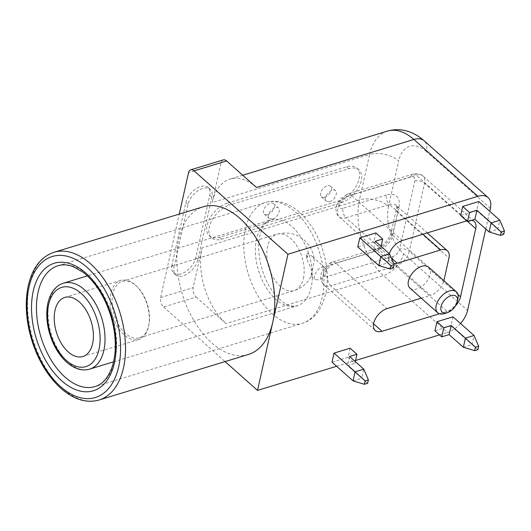 <?xml version="1.0" encoding="UTF-8"?>
<svg xmlns="http://www.w3.org/2000/svg" width="531" height="531" viewBox="0 0 531 531"><rect width="100%" height="100%" fill="white"/><g stroke="black" fill="none" stroke-linecap="round" stroke-linejoin="round"><path stroke-width="0.4" stroke-dasharray="2.65 1.99" d="M306.54 258.531A7.719 4.494 131.6 0 0 307.754 253.101L312.666 256.805L314.345 260.163L311.279 276.173L311.305 269.078L306.54 258.531A28.083 16.348 131.6 0 0 306.945 256.938L307.449 254.668A28.083 16.348 131.6 0 0 307.754 253.101M326.426 269.675C326.698 274.381 324.076 277.766 318.56 279.844L315.115 279.631C311.505 277.069 320.352 263.011 325.37 268.082L326.426 269.675M444.898 313.476A14.038 8.171 131.6 0 0 457.914 298.814M428.603 267.126A14.038 8.171 -48.4 0 1 425.397 283.056A14.038 8.171 -48.4 0 1 409.959 288.127M136.128 285.771A29.484 17.364 73 0 1 137.011 286.587A29.484 17.364 73 0 1 148.793 325.231A29.484 17.364 73 0 1 148.733 325.516A29.484 17.364 73 0 1 139.407 337.802A29.484 17.364 73 0 1 114.198 314.664A29.484 17.364 73 0 1 122.203 281.397A29.484 17.364 73 0 1 136.128 285.771M135.299 284.968A30.891 18.187 73 0 1 136.221 285.824A30.891 18.187 73 0 1 148.567 326.306A30.891 18.187 73 0 1 138.73 339.475A30.891 18.187 73 0 1 112.32 315.235A30.891 18.187 73 0 1 120.71 280.381A30.891 18.187 73 0 1 135.299 284.968M350.102 348.203L348.07 357.283L354.9 363.343L355.285 361.618M453.003 316.821L450.978 325.895L434.909 330.8M450.978 325.895L472.039 344.599L474.064 335.519M463.351 347.247L472.039 344.599L477.92 349.663M478.77 201.548L476.745 210.621L497.806 229.326L499.83 220.246M375.868 232.93L373.837 242.01L357.775 246.908M373.837 242.01L380.667 248.07L381.052 246.344M375.317 241.247L373.286 250.327L380.667 248.07M373.286 250.327L387.517 262.958L389.548 253.884M378.835 265.606L387.517 262.958L393.405 268.022M476.745 210.621L460.676 215.526M489.117 231.974L497.806 229.326L503.687 234.39M329.744 201.687C334.357 200.479 338.201 192.561 335.585 190.682C332.233 187.144 321.7 197.718 326.26 201.183L329.744 201.687M272.761 219.071C277.368 217.863 281.211 209.937 278.596 208.066C275.244 204.528 264.71 215.101 269.27 218.566L272.761 219.071M367.638 383.296L361.75 378.231L363.781 369.158M353.069 380.88L361.75 378.231L347.52 365.6L354.9 363.343M349.551 356.52L347.52 365.6M348.07 357.283L332.008 362.182M171.931 265.029A15.445 8.994 131.6 0 0 173.617 272.934A15.445 8.994 131.6 0 0 186.009 271.421A15.445 8.994 131.6 0 0 195.813 257.741L209.758 195.342A15.445 8.994 131.6 0 0 208.072 187.436A15.445 8.994 131.6 0 0 195.68 188.95A15.445 8.994 131.6 0 0 185.877 202.623L171.931 265.029L174.062 266.92L188.014 204.521A15.445 8.994 -48.4 0 1 197.817 190.841A15.445 8.994 -48.4 0 1 210.21 189.328A15.445 8.994 -48.4 0 1 211.896 197.24L197.944 259.639A15.445 8.994 -48.4 0 1 188.147 273.319A15.445 8.994 -48.4 0 1 175.748 274.832A15.445 8.994 -48.4 0 1 174.062 266.92M196.178 297.081L226.06 323.611A56.167 33.068 -107 0 1 202.059 247.911L193.178 287.623A7.022 4.135 -107 0 0 196.178 297.081L163.614 307.018A7.022 4.135 73 0 1 160.614 297.552L179.272 214.079M223.299 159.891A7.022 4.135 -107 0 0 221.075 162.818L212.201 202.53L369.596 154.521A56.167 33.068 73 0 1 387.364 131.124M227.215 203.234A21.061 12.259 131.6 0 0 209.705 218.546A21.061 12.259 131.6 0 0 209.426 236.003A21.061 12.259 131.6 0 0 219.608 237.271L339.01 200.851A21.061 12.259 131.6 0 0 356.52 185.545A21.061 12.259 131.6 0 0 356.799 168.088A21.061 12.259 131.6 0 0 346.617 166.814L227.215 203.234L229.352 205.132L348.754 168.712A21.061 12.259 -48.4 0 1 358.936 169.98A21.061 12.259 -48.4 0 1 358.657 187.436A21.061 12.259 -48.4 0 1 341.148 202.749L221.739 239.169A21.061 12.259 -48.4 0 1 211.564 237.895A21.061 12.259 -48.4 0 1 211.842 220.438A21.061 12.259 -48.4 0 1 229.352 205.132M256.493 187.463A56.167 33.068 -107 0 0 229.963 179.126A56.167 33.068 -107 0 0 212.201 202.53M267.697 214.577A7.022 4.089 131.6 0 0 273.531 209.473A7.022 4.089 131.6 0 0 273.624 203.652A7.022 4.089 131.6 0 0 270.233 203.234A7.022 4.089 131.6 0 0 264.398 208.338A7.022 4.089 131.6 0 0 264.305 214.152A7.022 4.089 131.6 0 0 267.697 214.577M324.687 197.193A7.022 4.089 131.6 0 0 330.521 192.096A7.022 4.089 131.6 0 0 330.614 186.275A7.022 4.089 131.6 0 0 327.222 185.85A7.022 4.089 131.6 0 0 321.388 190.954A7.022 4.089 131.6 0 0 321.295 196.775A7.022 4.089 131.6 0 0 324.687 197.193M466.703 220.876L467.419 220.657L416.198 175.177A7.022 4.135 -107 0 0 412.879 174.135A7.022 4.135 -107 0 0 410.662 177.055A7.022 4.089 -48.4 0 1 414.817 181.078L399.604 249.152A7.022 4.089 -48.4 0 1 392.907 256.48L327.78 276.346A7.022 4.089 -48.4 0 1 323.618 272.323A7.022 4.089 -48.4 0 1 330.315 264.996A7.022 4.135 73 0 1 332.532 262.075A7.022 4.135 73 0 1 335.851 263.117A14.038 8.171 131.6 0 0 324.175 273.319A14.038 8.171 131.6 0 0 323.99 284.961A14.038 8.171 131.6 0 0 330.78 285.804A7.022 4.135 73 0 1 327.78 276.346M471.707 220.305A14.038 8.171 131.6 0 0 467.419 220.657M373.572 323.804L330.78 285.804L395.907 265.945L447.129 311.425A14.038 8.171 131.6 0 0 455.651 305.644M447.129 311.425L439.462 313.761M330.315 264.996L373.731 251.754A21.061 12.259 131.6 0 0 393.823 229.77A7.022 3.936 12.6 0 0 391.241 232.027A7.022 3.936 12.6 0 0 392.661 235.213L443.883 280.693A14.038 8.171 -48.4 0 1 430.495 295.355L379.273 249.875L335.851 263.117L387.072 308.597M421.269 298.163L430.495 295.355M460.53 323.498A21.061 12.259 -48.4 0 1 447.487 332.459L383.455 275.609A56.167 33.068 73 0 1 359.454 199.908L369.596 154.521A21.061 11.808 12.6 0 1 398.688 160.926L388.539 206.307A21.061 11.808 12.6 0 0 359.454 199.908L202.059 247.911M485.785 229.007L489.741 211.292M336.614 366.277L355.538 360.503M439.522 334.888L447.487 332.459M389.316 253.679A14.038 8.171 131.6 0 0 390.431 262.367A14.038 8.171 131.6 0 0 393.756 263.668M248.316 354.496A77.227 45.474 73 0 1 182.292 293.895A77.227 45.474 73 0 1 203.26 206.765M163.614 307.018L225.071 361.584M306.945 256.938A1.407 0.83 73 0 1 306.347 255.046A1.407 0.83 73 0 1 307.449 254.668M303.413 278.337A29.484 17.364 -107 0 0 290.815 238.598A29.484 17.364 -107 0 0 276.883 234.217A29.484 17.364 -107 0 0 268.878 267.485A29.484 17.364 -107 0 0 294.088 290.623A29.484 17.364 -107 0 0 303.413 278.337M195.813 257.741L197.944 259.639M185.877 202.623L188.014 204.521M209.758 195.342L211.896 197.24M160.614 297.552L193.178 287.623M221.075 162.818L188.512 172.748M373.731 251.754A7.022 4.135 73 0 1 375.955 248.827A7.022 4.135 73 0 1 379.273 249.875A14.038 8.171 -48.4 0 0 392.661 235.213L397.732 212.526A7.022 3.936 12.6 0 1 396.312 209.34L391.241 232.027C390.411 238.107 381.563 247.678 375.955 248.827L332.532 262.075C323.844 264.83 316.098 276.877 323.99 284.961L375.211 330.441M457.941 294.473L409.301 251.282A14.038 8.171 131.6 0 1 395.907 265.945A7.022 4.135 73 0 1 392.907 256.48M414.817 181.078A7.022 3.936 12.6 0 1 424.515 183.208L409.301 251.282A7.022 3.936 12.6 0 0 399.604 249.152M393.823 229.77L398.894 207.077A7.022 3.936 12.6 0 0 396.312 209.34C396.836 203.34 395.947 206.068 396.199 205.338A14.038 8.171 -48.4 0 1 397.732 212.526L448.954 258.006M398.894 207.077A21.061 12.259 131.6 0 0 386.415 195.023A7.022 4.135 -107 0 0 389.415 204.488A14.038 8.171 -48.4 0 1 396.199 205.338L427.256 232.903M467.678 221.533L424.515 183.208A14.038 8.171 131.6 0 0 422.981 176.02A14.038 8.171 131.6 0 0 416.198 175.177L351.064 195.043A7.022 4.135 -107 0 0 347.752 194.001A7.022 4.135 -107 0 0 345.528 196.921L410.662 177.055M386.415 195.023L342.993 208.271A7.022 4.135 -107 0 0 345.993 217.73L389.415 204.488L422.915 234.231M402.292 240.523L351.064 195.043A14.038 8.171 131.6 0 0 339.395 205.245A14.038 8.171 131.6 0 0 339.209 216.887A14.038 8.171 131.6 0 0 345.993 217.73L391.294 257.953M342.993 208.271A7.022 4.089 -48.4 0 1 338.838 204.249A7.022 4.089 -48.4 0 1 345.528 196.921M490.398 208.364L426.366 151.514A21.061 12.259 131.6 0 0 424.07 140.728M426.366 151.514A35.099 20.669 -107 0 0 398.688 160.926M388.539 206.307A35.099 20.669 -107 0 0 403.547 253.626A21.061 12.259 -48.4 0 1 383.455 275.609L226.06 323.611M403.547 253.626L467.572 310.476M219.608 237.271L221.739 239.169M346.617 166.814L348.754 168.712M339.01 200.851L341.148 202.749M63.421 283.176A44.929 26.457 -107 0 0 49.21 301.9A44.929 26.457 -107 0 0 58.37 350.075A44.929 26.457 -107 0 0 89.639 369.131M256.539 238.665A44.929 26.457 -107 0 0 265.699 286.84A44.929 26.457 -107 0 0 296.968 305.896A44.929 26.457 -107 0 0 309.168 255.199A44.929 26.457 -107 0 0 270.75 219.94A44.929 26.457 -107 0 0 256.539 238.665M58.098 265.719A63.182 37.203 73 0 1 112.114 315.301A63.182 37.203 73 0 1 94.963 386.588L302.292 323.352A63.182 37.203 -107 0 0 319.443 252.066A63.182 37.203 -107 0 0 265.427 202.484A63.182 37.203 -107 0 0 245.441 228.808A63.182 37.203 -107 0 0 258.325 296.557A63.182 37.203 -107 0 0 302.292 323.352C314.067 319.894 321.965 309.566 325.994 292.369C328.35 279.498 327.421 265.872 323.193 251.502C318.753 236.919 311.903 224.825 302.637 215.214C296.59 209.061 290.045 204.88 283.003 202.676C276.996 200.857 271.135 200.791 265.427 202.484L58.098 265.719M54.003 252.285A77.227 45.474 -107 0 0 27.765 310.827A77.227 45.474 -107 0 0 62.578 388.553A77.227 45.474 -107 0 0 99.058 400.016M311.246 276.2L315.115 279.631M312.666 256.805L325.37 268.082M137.011 286.587L136.221 285.824M148.793 325.231L148.567 326.306M139.407 337.802L294.088 290.623C299.577 288.91 304.15 285.857 307.814 281.463L311.279 276.173M122.203 281.397L276.883 234.217C287.377 231.536 296.544 233.56 304.389 240.291C310.296 245.773 313.615 252.398 314.345 260.163M82.829 356.527L138.73 339.475M64.802 297.433L120.71 280.381M173.617 272.934L175.748 274.832M208.072 187.436L210.21 189.328M264.305 214.152L269.27 218.566M273.624 203.652L278.596 208.066M321.295 196.775L326.26 201.183M330.614 186.275L335.585 190.682M474.203 221.5L422.981 176.02C420.472 173.717 417.1 173.086 412.879 174.135L347.752 194.001L340.524 198.68L337.404 203.22L336.302 206.28C335.167 208.544 336.528 215.354 339.209 216.887L390.431 262.367M209.426 236.003L211.564 237.895M356.799 168.088L358.936 169.98M242.72 175.237L229.963 179.126M113.554 361.837L296.968 305.896L290.789 305.909C285.492 304.761 279.718 300.261 273.465 292.402C261.863 277.567 255.896 251.701 259.898 235.724C261.69 228.775 264.099 224.175 267.133 221.925L270.75 219.94L87.336 275.881"/><path stroke-width="0.8" d="M457.324 301.575L457.914 298.814A14.038 8.171 131.6 0 0 456.348 291.765A14.038 8.171 131.6 0 0 449.565 290.915A14.038 8.171 131.6 0 0 437.889 301.123A14.038 8.171 131.6 0 0 437.703 312.759A14.038 8.171 131.6 0 0 444.898 313.476L447.56 312.567A10.534 6.133 -48.4 0 1 440.989 306.799A10.534 6.133 -48.4 0 1 451.065 295.648A10.534 6.133 -48.4 0 1 457.324 301.575A10.534 6.133 -48.4 0 1 447.56 312.567M437.703 312.759L409.959 288.127A14.038 8.171 -48.4 0 1 410.144 276.485A14.038 8.171 -48.4 0 1 421.82 266.283A14.038 8.171 -48.4 0 1 428.603 267.126L456.348 291.765M79.398 302.02A30.891 18.187 73 0 1 93.323 333.11A30.891 18.187 73 0 1 82.829 356.527A30.891 18.187 73 0 1 56.419 332.287A30.891 18.187 73 0 1 64.802 297.433A30.891 18.187 73 0 1 79.398 302.02M355.285 361.618L356.932 354.27L350.102 348.203L334.032 353.108L355.093 371.806L353.069 380.88L332.008 362.182L334.032 353.108M441.739 336.86L434.909 330.8L436.94 321.72L443.77 327.786L441.739 336.86L449.12 334.61L463.351 347.247L474.668 350.652L475.424 347.247L465.382 338.167L463.351 347.247M436.94 321.72L453.003 316.821L474.064 335.519L465.382 338.167L451.151 325.536L443.77 327.786M363.781 369.158L355.093 371.806L365.142 380.886L368.395 379.891L363.781 369.158L349.551 356.52L356.932 354.27M499.83 220.246L478.77 201.548L462.707 206.446L469.537 212.513L467.506 221.586L474.887 219.336L489.117 231.974L491.148 222.894L501.191 231.974L504.45 230.985L499.83 220.246L491.148 222.894L476.918 210.256L469.537 212.513M359.799 237.835L375.868 232.93L382.698 238.996L375.317 241.247L389.548 253.884L380.86 256.533L378.835 265.606L357.775 246.908L359.799 237.835L390.909 265.613L394.161 264.617L389.548 253.884M467.506 221.586L460.676 215.526L462.707 206.446M475.424 347.247L478.683 346.258L477.92 349.663L474.668 350.652M478.683 346.258L474.064 335.519M504.45 230.985L503.687 234.39L500.434 235.379L501.191 231.974M500.434 235.379L489.117 231.974M474.887 219.336L476.918 210.256M394.161 264.617L393.405 268.022L390.146 269.018L378.835 265.606M390.146 269.018L390.909 265.613M368.395 379.891L367.638 383.296L364.379 384.291L353.069 380.88M364.379 384.291L365.142 380.886M449.12 334.61L451.151 325.536M381.052 246.344L382.698 238.996M179.272 214.079L188.512 172.748A7.022 4.135 73 0 1 190.735 169.82A7.022 4.135 73 0 1 194.047 170.863L226.611 160.933A7.022 4.135 -107 0 0 223.299 159.891L190.735 169.82M424.07 140.728L488.102 197.578A21.061 12.259 -48.4 0 0 477.92 196.311L413.888 139.461A56.167 33.068 73 0 0 387.364 131.124C394.998 128.92 402.564 129.239 410.065 132.086C415.169 134.058 419.835 136.938 424.07 140.728A21.061 12.259 131.6 0 0 413.888 139.461L256.493 187.463L226.611 160.933M389.316 253.679A14.038 8.171 131.6 0 1 402.292 240.523L466.703 220.876M467.678 221.533L475.736 228.688A14.038 8.171 131.6 0 0 474.203 221.5A14.038 8.171 131.6 0 0 471.707 220.305M475.736 228.688L460.523 296.769L457.941 294.473M455.651 305.644A14.038 8.171 131.6 0 0 460.523 296.769M439.462 313.761L382.001 331.284L373.572 323.804M421.269 298.163L387.072 308.597A14.038 8.171 131.6 0 0 375.397 318.799A14.038 8.171 131.6 0 0 375.211 330.441A14.038 8.171 131.6 0 0 382.001 331.284M485.785 229.007L467.572 310.476A21.061 12.259 -48.4 0 1 460.53 323.498M489.741 211.292L490.398 208.364A21.061 12.259 -48.4 0 0 488.102 197.578M477.92 196.311L287.955 254.249L257.522 390.398L336.614 366.277M355.538 360.503L439.522 334.888M443.883 280.693L448.954 258.006A14.038 8.171 -48.4 0 0 447.421 250.818L427.256 232.903M422.915 234.231L440.637 249.968A14.038 8.171 -48.4 0 1 447.421 250.818M440.637 249.968L397.215 263.21L391.294 257.953M393.756 263.668A14.038 8.171 131.6 0 0 397.215 263.21M287.955 254.249L194.047 170.863M54.003 252.285L203.26 206.765A77.227 45.474 73 0 1 256.997 239.521A77.227 45.474 73 0 1 272.742 322.324A77.227 45.474 73 0 1 248.316 354.496L99.058 400.016A77.227 45.474 -107 0 0 123.484 367.844A77.227 45.474 -107 0 0 107.74 285.041A77.227 45.474 -107 0 0 54.003 252.285C40.376 256.971 31.628 268.925 27.758 288.154C24.93 304.031 26.152 321.009 31.435 339.103C37.814 359.819 47.631 376.227 60.886 388.34C73.802 399.577 86.526 403.467 99.058 400.016M225.071 361.584L257.522 390.398M89.639 369.131A44.929 26.457 -107 0 0 101.833 318.434A44.929 26.457 -107 0 0 63.421 283.176C55.636 285.771 50.465 292.382 47.916 303.028C45.341 316.005 47.159 329.525 53.385 343.59C57.268 351.907 62.134 358.485 67.981 363.323C75.362 369.204 82.584 371.136 89.639 369.131L113.554 361.837M48.633 304.621A41.418 24.386 73 0 1 92.885 309.175A41.418 24.386 73 0 1 79.929 367.147A41.418 24.386 73 0 1 48.633 304.621M38.113 292.043A63.182 37.203 73 0 1 58.098 265.719C62.618 264.299 67.643 264.604 73.165 266.635L82.969 272.197C91.365 278.602 98.587 287.915 104.627 300.128C112.406 316.589 115.931 333.196 115.194 349.942C114.822 356.493 113.727 362.368 111.908 367.552C107.939 378.105 102.291 384.451 94.963 386.588A63.182 37.203 73 0 1 50.996 359.792A63.182 37.203 73 0 1 38.113 292.043M33.267 290.975A66.694 39.274 -107 0 0 83.659 391.659A66.694 39.274 -107 0 0 104.521 298.309A66.694 39.274 -107 0 0 33.267 290.975M60.501 386.548A73.716 43.403 73 0 1 41.657 262.732A73.716 43.403 73 0 1 119.289 331.663A73.716 43.403 73 0 1 60.501 386.548M387.364 131.124L242.72 175.237M87.336 275.881L63.421 283.176"/></g></svg>
